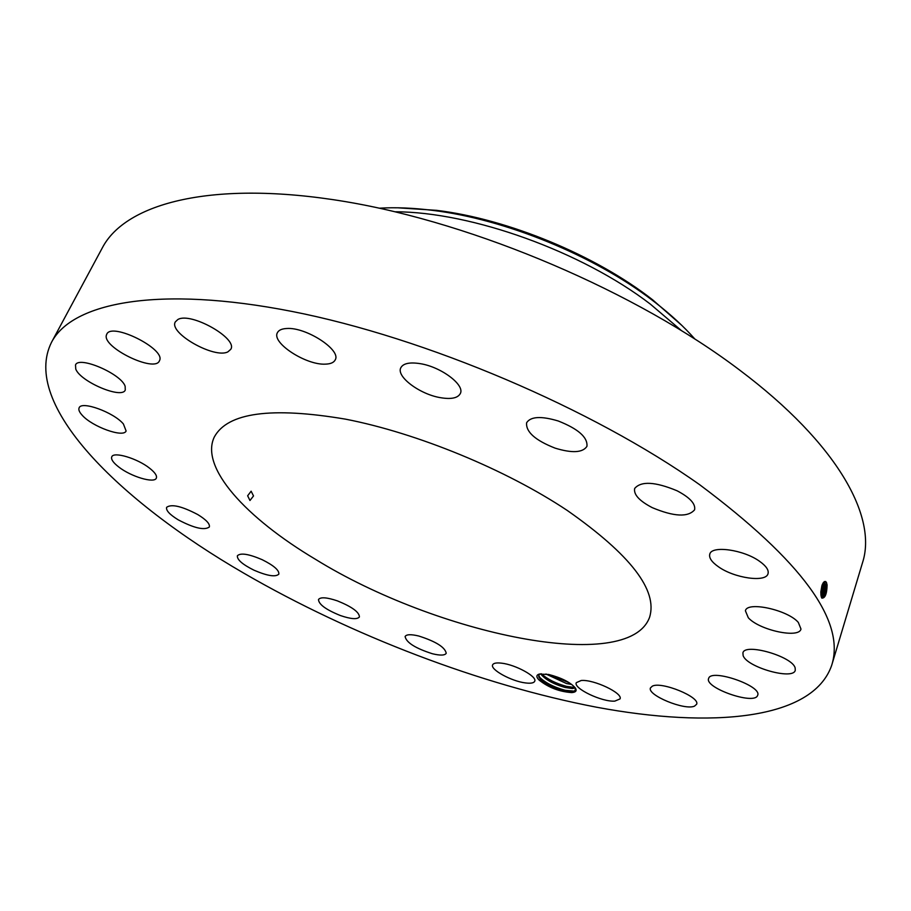 <?xml version="1.0" encoding="UTF-8"?>
<svg xmlns="http://www.w3.org/2000/svg" width="911" height="911" viewBox="0 0 911 911"><rect width="100%" height="100%" fill="white"/><g stroke="black" fill="none" stroke-linecap="round" stroke-linejoin="round"><path stroke-width="1.37" d="M831.675 665.36L862.535 562.634C877.395 517.254 838.2 444.147 739.721 370.139C637.051 292.249 475.747 223.241 344.46 201.456C212.844 179.581 125.684 203.039 102.374 247.769L51.563 342.217C20.543 403.949 118.817 500.845 244.057 573.315C351.452 635.502 480.666 685.015 596.591 707.221C711.081 728.606 812.726 720.111 831.675 665.36C845.818 621.268 801.828 561.062 699.716 484.754C592.423 408.697 425.596 337.628 292.021 311.448C158.093 285.143 72.083 302.589 51.563 342.217M826.391 582.38L827.097 584.919C826.881 593.949 825.115 598.345 821.813 598.106L820.891 594.667C821.323 584.657 823.145 580.546 826.368 582.323L826.664 583.017M571.721 692.588C575.775 692.303 577.027 690.834 575.456 688.192L575.069 687.657C570.024 682.123 561.233 677.727 548.684 674.459L539.141 674.117C536.146 675.097 536.135 677.089 539.13 680.084C548.593 687.577 559.456 691.745 571.721 692.588M177.827 319.533L175.345 321.856C168.273 332.868 214.495 359.071 227.887 351.862L230.779 349.3C238.158 338.528 190.615 311.619 177.827 319.533M567.314 510.49C506.06 469.62 417.272 433.067 345.497 419.151C271.262 406.625 227.522 412.592 214.301 437.018C199.623 467.491 246.152 518.052 315.627 559.4C436.289 634.067 628.442 675.028 649.566 617.316C657.993 590.408 630.571 554.799 567.314 510.49M159.573 360.494C165.813 348.97 111.472 321.845 106.746 334.235L106.462 334.952C101.713 347.182 154.779 373.055 159.414 360.858L159.573 360.494M125.149 386.298C121.379 373.852 78.745 355.529 75.511 364.969L75.761 369.092C80.51 381.811 121.96 399.337 125.262 390.033L125.149 386.298M123.384 423.945C113.795 412.376 81.489 400.601 79.143 407.786C78.289 409.597 79.291 412.057 82.127 415.165C92.182 426.747 123.645 438.089 126.105 430.971L123.384 423.945M149.598 468.197C137.424 458.427 113.579 451.298 111.768 456.81C110.835 459.258 113.169 462.663 118.772 467.013C131.047 476.681 154.403 483.65 156.316 478.15C157.25 475.793 155.007 472.479 149.598 468.197M197.835 514.601C181.904 506.22 171.507 503.783 166.633 507.302C165.825 510.433 169.708 514.613 178.305 519.874C194.1 528.152 204.44 530.544 209.314 527.014C210.156 523.984 206.33 519.851 197.835 514.601M262.22 559.707C248.817 553.968 240.538 552.647 237.384 555.756C236.928 559.65 242.497 564.478 254.067 570.229C267.378 575.946 275.634 577.255 278.834 574.135C279.335 570.32 273.801 565.503 262.22 559.707M337.434 600.884C326.821 597.32 320.501 596.864 318.497 599.518C318.691 604.38 325.99 609.71 340.395 615.54C350.997 619.138 357.34 619.605 359.424 616.918C359.276 612.124 351.942 606.772 337.434 600.884M418.718 636.003C410.918 634.147 406.374 634.329 405.099 636.527C406.317 642.574 415.416 648.313 432.406 653.745C440.286 655.658 444.898 655.499 446.231 653.255C445.035 647.22 435.868 641.469 418.718 636.003M501.528 663.162C496.404 662.57 493.432 663.14 492.623 664.882C490.038 669.562 511.618 681.36 525.51 682.931C530.806 683.603 533.869 683.034 534.711 681.234C537.388 676.622 515.41 664.609 501.528 663.162M581.184 680.506L576.276 682.681C573.178 688.374 602.012 702.142 614.811 701.117L620.038 698.919C623.261 693.26 593.676 679.219 581.184 680.506M652.322 686.165L650.477 687.896C646.799 695.047 684.81 710.774 694.535 706.116L696.619 704.26C700.445 697.097 661.329 681.121 652.322 686.165M708.69 678.296L708.61 678.513C704.294 687.737 753.659 705.137 757.508 695.685L757.69 695.241C762.074 685.892 711.332 668.412 708.69 678.296M743.125 655.567C746.61 667.182 793.356 680.494 795.269 670.268L795.155 667.945C792.399 656.307 744.481 642.654 742.92 652.936L743.125 655.567M748.307 617.76C759.239 630.127 799.118 638.839 800.974 629.034L798.321 622.418C787.662 609.812 746.94 601.044 745.414 610.803L748.307 617.76M718.506 566.813C734.38 578.189 766.026 582.767 768.03 573.691C768.964 570.115 766.151 565.993 759.592 561.313C743.57 549.64 711.559 545.222 709.783 554.161C708.826 557.862 711.73 562.076 718.506 566.813M652.276 507.655C673.935 516.708 688.044 517.425 694.592 509.807C695.753 503.885 689.923 497.543 677.078 490.778C655.168 481.68 641.037 480.917 634.66 488.478C633.498 494.548 639.374 500.936 652.276 507.655M555.152 448.155C572.176 453.336 582.778 452.721 586.946 446.322C587.811 437.326 578.223 428.876 558.204 420.973C541.145 415.883 530.612 416.486 526.604 422.772C525.784 431.894 535.292 440.355 555.152 448.155M440.241 397.64C451.15 399.496 457.846 398.118 460.34 393.518C465.065 385 441.22 366.974 420.392 363.683C409.699 361.997 403.163 363.364 400.783 367.816C396.08 376.562 419.72 394.224 440.241 397.64M325.398 364.138C330.602 363.99 333.881 362.555 335.225 359.856C341.511 350.052 305.994 326.901 286.669 328.507C281.784 328.757 278.686 330.158 277.411 332.697C271.307 342.775 306.062 365.311 325.398 364.138M821.164 596.398L822.508 597.411C825.343 595.862 826.835 591.706 826.972 584.976L827.097 584.919M826.3 582.175L826.584 584.145L823.806 596.705M575.741 688.67L574.135 691.802L563.943 691.073C553.877 688.397 546.122 684.571 540.678 679.629L538.743 675.108L539.665 673.992M539.13 680.084L540.678 679.629M247.644 495.778L249.978 500.503L253.52 495.937L251.129 491.2L247.644 495.778M822.269 597.388L824.33 596.067L826.937 584.976L826.584 584.145L825.412 584.76L824.353 581.491L825.366 584.748L822.781 595.76L821.54 596.944C824.102 594.644 825.389 590.579 825.412 584.76M540.269 679.219L538.743 675.108M397.731 207.799L436.528 210.339C508.031 218.982 596.045 255.433 652.72 299.89L681.952 325.523M680.961 330.181L650.374 304.137C581.73 251.402 471.317 211.83 395.135 211.785M575.331 688.01L572.256 688.534L565.116 687.486C553.216 684.036 545.063 679.492 540.656 673.833L540.678 673.833M574.636 688.238L565.002 687.418C553.478 684.081 545.427 679.652 540.849 674.117M694.683 338.824C683.899 326.628 670.781 314.546 655.339 302.577L651.957 299.981C593.63 255.387 504.888 219.13 432.771 210.384L436.528 210.339M379.318 208.198C395.568 207.207 413.389 207.936 432.771 210.384M824.728 581.992L825.024 583.928L822.257 596.398M823.328 582.55L823.806 584.532L821.039 595.76L823.806 584.532L823.453 582.368M825.366 584.748L825.024 583.928L823.84 584.532L823.43 582.402M546.008 674.015L566.426 683.512L571.801 684.491L566.54 683.58L545.94 674.015M822.417 584.236L823.453 583.7L821.005 595.589M820.8 593.004L822.257 584.623M820.8 593.107L822.291 584.543M821.916 585.579L820.811 592.013M538.663 676.304C544.357 682.293 553.171 686.951 565.116 690.276L575.365 691.244M541.339 673.776C547.557 679.31 555.949 683.512 566.54 686.37L574.966 687.52M548.786 674.482L569.364 682.806M821.244 596.534L821.54 597.582M824.854 582.163L825.639 581.423M655.339 302.577L652.72 299.89M575.092 691.415L574.135 691.802M538.845 676.953L539.38 678"/></g></svg>
